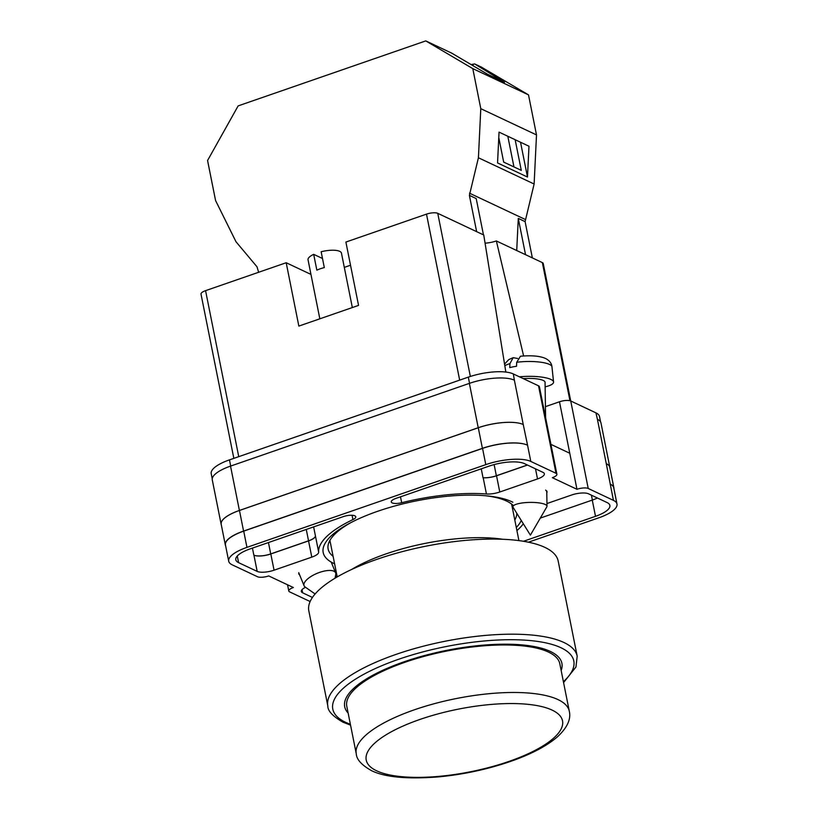 <?xml version="1.0" encoding="UTF-8"?>
<svg xmlns="http://www.w3.org/2000/svg" width="818" height="818" viewBox="0 0 818 818"><rect width="100%" height="100%" fill="white"/><g stroke="black" fill="none" stroke-linecap="round" stroke-linejoin="round"><path stroke-width="1.23" d="M334.603 563.806A101.626 32.383 -11.3 0 1 349.194 523.51A101.626 32.383 -11.3 0 1 377.63 511.301A101.626 32.383 -11.3 0 1 487.334 495.912A101.626 32.383 -11.3 0 1 512.845 502.232M521.291 520.514A101.626 32.383 -11.3 0 1 516.301 527.508M514.808 520.023A96.095 30.624 168.7 0 0 516.782 513.275M512.896 505.166A96.095 30.624 168.7 0 0 485.289 495.718M546.782 492.876L547.109 491.812L545.637 490.064M512.037 506.189A96.095 30.624 168.7 0 0 512.681 504.962M545.432 406.648L559.481 401.781A8.517 2.71 -11.3 0 1 570.739 400.984L588.224 488.479L613.428 500.36A34.08 10.859 168.7 0 1 616.987 504.021A34.08 10.859 168.7 0 1 598.735 517.835L528.428 542.191M600.576 421.894L599.502 416.526A34.08 10.859 -11.3 0 0 595.944 412.855L570.739 400.984M212.24 478.796L211.218 473.683A34.08 10.859 -11.3 0 1 229.469 459.869L230.707 466.045M559.481 401.781L576.966 489.287L552.334 477.681A8.517 2.71 168.7 0 0 556.894 474.225L539.41 386.73A8.517 2.71 -11.3 0 0 538.52 385.81L513.315 373.938A34.08 10.859 -11.3 0 0 468.305 377.139L229.469 459.869M569.768 453.254L550.933 444.379M287.558 584.788L288.785 590.985A8.517 2.71 168.7 0 1 293.355 587.529L268.713 575.923A8.517 2.71 168.7 0 1 257.466 576.721L232.261 564.849A34.08 10.859 168.7 0 1 228.703 561.179A34.08 10.859 168.7 0 1 246.954 547.365L485.79 464.634A34.08 10.859 168.7 0 1 530.8 461.434L556.005 473.305A8.517 2.71 168.7 0 1 556.894 474.225M298.682 573.909L299.654 574.921M486.434 493.98A12.781 4.07 168.7 0 0 499.778 492.007L537.518 478.939A12.781 4.07 168.7 0 0 544.369 473.755A12.781 4.07 168.7 0 0 543.029 472.385L524.461 463.632A26.83 8.548 168.7 0 0 489.011 466.148L395.984 498.377A8.824 2.812 168.7 0 0 391.26 501.955A8.824 2.812 168.7 0 0 401.679 502.712A106.064 33.794 168.7 0 1 486.434 493.98L483.193 477.753A12.781 4.07 168.7 0 0 496.536 475.779L527.487 465.053M516.915 530.585A106.064 33.794 168.7 0 0 523.316 523.765M546.945 503.551L571.629 495.002A12.781 4.07 168.7 0 1 588.51 493.806L607.079 502.549A26.83 8.548 168.7 0 1 609.88 505.442A26.83 8.548 168.7 0 1 595.504 516.322L523.469 541.281M250.175 548.878A26.83 8.548 168.7 0 0 235.799 559.768A26.83 8.548 168.7 0 0 238.6 562.651L257.179 571.393A12.781 4.07 168.7 0 0 274.061 570.197L311.791 557.13A12.781 4.07 168.7 0 0 318.662 552.099A106.064 33.794 168.7 0 1 352.936 519.594A8.824 2.812 168.7 0 0 355.779 516.782A8.824 2.812 168.7 0 0 343.192 516.659L250.175 548.878M312.445 597.437L302.66 592.825A12.781 4.07 168.7 0 1 301.321 591.445A12.781 4.07 168.7 0 1 305.564 587.314M337.088 576.25L335.308 576.864M588.224 488.479A8.517 2.71 168.7 0 0 576.966 489.287M288.785 590.985A8.517 2.71 168.7 0 0 289.684 591.895L310.134 601.537M221.31 524.849A34.08 10.859 -11.3 0 1 221.136 524.266L212.281 479.921A34.08 10.859 -11.3 0 1 230.533 466.107L239.398 510.452L478.223 427.722A34.08 10.859 -11.3 0 1 523.244 424.522L527.559 445.196A34.08 10.859 168.7 0 0 482.548 448.397L485.79 464.634M513.315 373.938L514.379 380.176A34.08 10.859 -11.3 0 0 469.368 383.376L230.533 466.107M597.406 419.286L606.271 463.632A34.08 10.859 -11.3 0 1 609.829 467.293L600.974 422.957A34.08 10.859 -11.3 0 0 597.406 419.286L595.944 412.855M540.299 518.091L592.263 500.084A26.83 8.548 168.7 0 0 597.457 498.019M482.548 448.397L243.713 531.127A34.08 10.859 168.7 0 0 225.451 544.952L228.703 561.179M606.271 463.632L613.428 500.36M616.987 504.021L613.745 487.784A34.08 10.859 168.7 0 0 610.177 484.123M313.631 526.904L315.411 535.8A106.064 33.794 168.7 0 0 315.421 535.862L318.662 552.099M315.411 535.8A12.781 4.07 -11.3 0 1 308.539 540.821L270.717 553.919A12.781 4.07 -11.3 0 1 253.836 555.125L253.928 555.166A12.781 4.07 168.7 0 0 270.809 553.97L308.55 540.892A12.781 4.07 168.7 0 0 315.421 535.862M483.193 477.753A106.064 33.794 168.7 0 0 483.029 477.743A12.781 4.07 -11.3 0 0 496.352 475.759L527.385 465.013M351.014 522.549A96.095 30.624 168.7 0 0 328.13 549.031A96.095 30.624 168.7 0 0 333.11 556.332M329.286 541.608A96.095 30.624 168.7 0 0 330.349 542.498M225.625 545.78A34.08 10.859 -11.3 0 1 225.308 544.88L221.197 524.297A34.08 10.859 -11.3 0 1 239.449 510.473L478.285 427.742L482.405 448.336A34.08 10.859 -11.3 0 1 527.416 445.135M482.405 448.336L243.57 531.066A34.08 10.859 -11.3 0 0 225.308 544.88M610.32 484.195A34.08 10.859 -11.3 0 1 613.889 487.855A34.08 10.859 -11.3 0 1 613.94 488.796M478.285 427.742A34.08 10.859 -11.3 0 1 523.305 424.542M606.21 463.601A34.08 10.859 -11.3 0 1 609.768 467.272L613.889 487.855M221.136 524.266A34.08 10.859 -11.3 0 1 239.398 510.452M609.829 467.293A34.08 10.859 -11.3 0 1 609.901 467.906M546.823 506.843A17.035 4.11 179.1 0 0 546.997 506.25A17.035 4.11 179.1 0 0 545.217 504.461A17.035 4.11 179.1 0 0 519.604 503.397A17.035 4.11 179.1 0 0 512.917 506.782A17.035 4.11 179.1 0 0 513.111 507.364L530.401 535.146L546.823 506.843M516.7 362.302L520.473 356.219C531.618 355.247 539.972 355.994 545.545 358.478C549.491 360.493 551.629 363.284 551.956 366.832A24.192 5.838 179.1 0 0 516.7 362.302L516.536 366.27A24.55 5.92 179.1 0 0 512.927 366.873A24.55 5.92 179.1 0 0 509.778 367.619L509.931 363.652A24.192 5.838 179.1 0 0 504.829 365.83M517.62 358.458L513.172 357.681L509.931 363.652M523.295 378.642A17.035 4.11 -0.9 0 1 545.054 382.251L545.606 417.742M519.471 376.832A25.552 6.166 -0.9 0 1 553.561 381.986A25.552 6.166 -0.9 0 1 545.125 386.853M315.104 593.98L305.134 587.007A17.035 6.544 -22.2 0 1 304.071 585.739A17.035 6.544 -22.2 0 1 315.083 574.246A17.035 6.544 -22.2 0 1 333.897 571.199A17.035 6.544 -22.2 0 1 335.615 572.845A17.035 6.544 -22.2 0 1 335.748 574.492L335.063 578.193M483.458 234.858L476.209 198.58L469.389 195.369L478.418 157.762L480.79 108.671L472.794 68.63L425.759 40.9L238.15 105.89L207.567 160.502L215.574 200.543L235.993 241.739L256.995 266.791L258.631 272.282M425.759 40.9L451.659 53.109L487.589 74.285L504.522 82.26L474.644 63.937L481.475 67.148L528.51 94.878L472.794 68.63M471.117 64.571L474.644 63.937M532.354 257.895L525.105 221.617L534.123 184.009L536.506 134.919L528.51 94.878M478.418 157.762L534.123 184.009M480.79 108.671L536.506 134.919M497.548 162.935L527.487 177.036L528.98 146.228L499.041 132.117L497.548 162.935M525.105 221.617L518.285 218.396L516.72 250.533M469.491 193.181L525.207 219.428M469.389 195.369L476.638 231.647M484.859 241.872L485.115 243.15M518.285 218.396L525.534 254.684M498.776 137.557L503.673 162.087L521.291 170.379L515.156 139.714M520.534 142.25L527.487 177.036M473.233 65.818L472.978 64.51M513.949 166.923L507.814 136.258M496.25 78.364L495.872 76.442M561.158 670.504A110.747 35.286 168.7 0 0 561.905 663.326A110.747 35.286 168.7 0 0 550.33 651.425A110.747 35.286 168.7 0 0 424.614 655.515A110.747 35.286 168.7 0 0 344.705 706.732A110.747 35.286 168.7 0 0 348.141 713.071M544.9 547.385A127.148 40.511 168.7 0 0 400.575 552.089A127.148 40.511 168.7 0 0 308.826 610.882L327.834 705.985A127.148 40.511 -11.3 0 1 419.583 647.191A127.148 40.511 -11.3 0 1 563.899 642.488A127.148 40.511 -11.3 0 1 577.191 656.159L558.183 561.056A127.148 40.511 168.7 0 0 544.9 547.385M502.753 539.277A102.23 32.577 168.7 0 0 351.628 569.471M548.459 652.069A108.62 34.612 168.7 0 0 425.166 656.087A108.62 34.612 168.7 0 0 346.791 706.312L356.28 753.828A108.62 34.612 -11.3 0 1 434.665 703.592A108.62 34.612 -11.3 0 1 557.958 699.574A108.62 34.612 -11.3 0 1 569.308 711.261L559.809 663.746A108.62 34.612 168.7 0 0 548.459 652.069M319.828 318.815L308.049 259.838A17.035 5.429 168.7 0 1 313.683 254.337L316.852 270.175A17.035 5.429 -11.3 0 1 320.339 268.764A17.035 5.429 -11.3 0 1 324.317 267.588L321.147 251.75A17.035 5.429 168.7 0 1 341.464 253.161L352.333 307.558M313.683 254.337L322.496 258.488M459.665 380.125L426.495 214.132L345.891 242.056L358.55 305.4L298.846 326.085L286.188 262.731L205.574 290.656L238.744 456.649M233.836 458.356L201.013 294.112A8.517 2.71 -11.3 0 1 205.574 290.656M310.963 274.408L286.188 262.731M344.306 267.384L350.523 265.236M426.495 214.132A8.517 2.71 -11.3 0 1 437.753 213.334L470.35 376.454M505.841 372.057L483.755 235.001L437.753 213.334M485.064 243.15A14.162 4.509 168.7 0 0 496.352 240.942L523.612 355.922M569.952 400.708L542.354 262.609L496.352 240.942M542.354 262.609A8.517 2.71 -11.3 0 1 543.244 263.529L570.719 400.973M243.713 531.127L246.954 547.365M527.559 445.196L530.8 461.434M538.52 385.81L556.005 473.305M514.379 380.176L523.244 424.522M302.026 589.666L302.66 592.825M237.281 556.025L238.6 562.651M352.077 515.279L352.936 519.594M308.55 540.892L311.791 557.13M270.809 553.97L274.061 570.197M253.928 555.166L257.179 571.393M252.435 548.101L253.836 555.125M592.263 500.084L595.504 516.322M496.536 475.779L499.778 492.007M481.25 468.837L483.029 477.743M400.493 496.812L401.679 502.712M535.504 468.837L537.518 478.939M239.449 510.473L243.57 531.066M306.269 529.45L308.539 540.821M268.447 542.549L270.717 553.919M591.414 495.176L592.385 500.043M494.123 464.593L496.352 475.759M469.368 383.376L478.223 427.722M468.305 377.139L469.542 383.315M563.398 681.701A122.884 39.152 168.7 0 0 560.964 647.733A122.884 39.152 168.7 0 0 398.632 659.277A122.884 39.152 168.7 0 0 345.636 722.325A122.884 39.152 168.7 0 0 350.38 724.267M552.068 710.085A100.093 31.892 168.7 0 0 419.839 719.482A100.093 31.892 168.7 0 0 376.679 770.832A100.093 31.892 168.7 0 0 508.908 761.435A100.093 31.892 168.7 0 0 552.068 710.085M513.172 357.681L508.786 359.583L504.553 364.092M546.997 506.25L546.751 490.882M551.956 366.832L553.561 381.986M304.071 585.739L298.723 572.672M335.615 572.845L331.218 562.089M327.834 705.985C327.681 710.883 332.752 716.292 343.028 722.222L350.554 725.137M337.221 576.915L329.92 540.381M518.919 540.606L511.618 504.072M563.571 682.57L575.964 666.997L577.191 656.159M356.28 753.828C356.556 759.452 361.617 765.055 371.464 770.628C384.889 777.264 407.384 779.339 438.959 776.855C464.297 774.38 488.581 769.084 511.812 760.975C531.812 753.899 547.078 745.791 557.641 736.65C567.293 727.591 571.179 719.134 569.308 711.261"/></g></svg>
